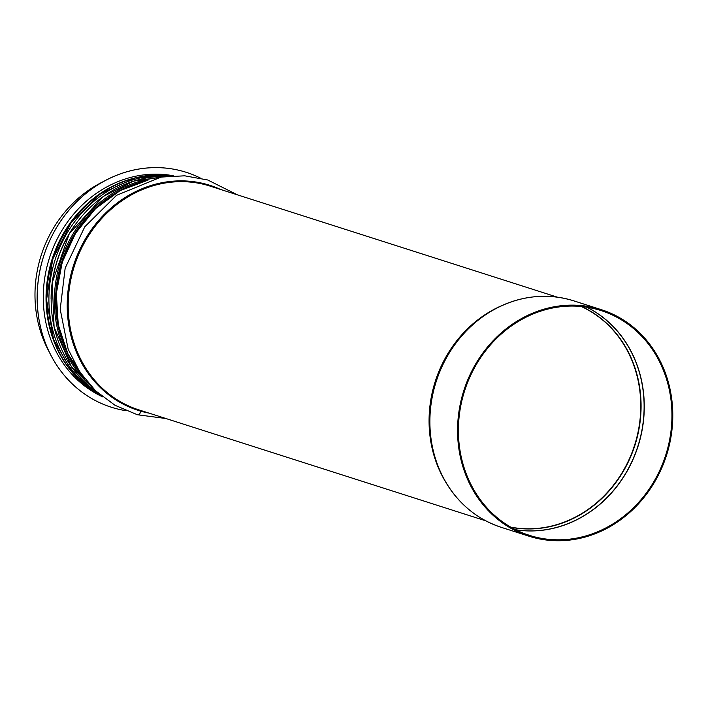 <?xml version="1.0" encoding="UTF-8"?>
<svg xmlns="http://www.w3.org/2000/svg" width="708" height="708" viewBox="0 0 708 708"><rect width="100%" height="100%" fill="white"/><g stroke="black" fill="none" stroke-linecap="round" stroke-linejoin="round"><path stroke-width="1.06" d="M141.547 410.728L141.122 411.26A6.053 2.699 105.8 0 1 137.432 414.738A6.053 2.699 105.8 0 1 137.343 414.711M531.982 537.115L531.805 537.053A118.909 106.404 -72.3 0 1 528.956 536.195A118.909 106.404 -72.3 0 1 463.829 390.533A118.909 106.404 -72.3 0 1 601.393 309.688A118.909 106.404 -72.3 0 1 667.042 453.669A118.909 106.404 -72.3 0 1 531.982 537.115L532.239 536.221L526.265 534.301M141.379 410.675L140.945 411.206A6.053 2.699 105.9 0 1 137.246 414.684L115.015 405.286L95.5 390.728L79.632 371.727L68.163 349.194L60.207 309.325L65.171 268.075L84.756 226.834L116.475 195.364L161.123 177.071L184.717 175.814L207.736 179.982L237.446 194.859M526.433 534.363L532.062 536.168A117.971 105.572 -72.3 0 1 529.239 535.31A117.971 105.572 -72.3 0 1 464.625 390.789A117.971 105.572 -72.3 0 1 601.11 310.582A117.971 105.572 -72.3 0 1 666.246 453.43A117.971 105.572 -72.3 0 1 532.239 536.221M532.062 536.168L531.805 537.062M49.064 351.619A117.413 105.067 -72.3 0 1 103.457 181.54M186.301 172.336A123.281 110.324 107.7 0 0 186.275 172.327A123.281 110.324 107.7 0 0 43.648 256.146A123.281 110.324 107.7 0 0 111.165 407.18A123.281 110.324 107.7 0 0 111.191 407.189A123.281 110.324 107.7 0 0 125.874 410.675M200.284 178.018A123.281 110.324 107.7 0 0 186.319 172.345A123.281 110.324 107.7 0 0 43.684 256.163A123.281 110.324 107.7 0 0 111.209 407.189L111.165 407.18M172.46 175.619A116.758 104.483 107.7 0 0 49.427 257.995A116.758 104.483 107.7 0 0 101.828 396.48M140.919 410.667A117.847 105.457 -72.3 0 1 136.609 409.551M581.277 306.511A116.484 104.235 -72.3 0 1 634.616 445.155A116.484 104.235 -72.3 0 1 510.725 527.115M581.64 306.546A116.572 104.315 -72.3 0 1 634.934 445.252A116.572 104.315 -72.3 0 1 511.034 527.301M586.728 307.192A117.926 105.527 -72.3 0 1 637.899 446.199A117.926 105.527 -72.3 0 1 515.557 529.726M586.932 307.219A117.971 105.572 -72.3 0 1 638.05 446.252A117.971 105.572 -72.3 0 1 515.743 529.814M528.956 536.195L501.282 527.345A118.909 106.404 -72.3 0 1 436.155 381.683A118.909 106.404 -72.3 0 1 573.728 300.838L601.393 309.688M471.289 511.441A118.82 106.324 -72.3 0 1 444.536 480.051A118.82 106.324 -72.3 0 1 500.06 306.422A118.82 106.324 -72.3 0 1 540.071 296.395M501.282 527.345C476.847 519.212 457.934 503.45 444.536 480.051L443.783 478.723A117.457 105.111 -72.3 0 1 498.68 307.077L500.06 306.422C524.548 295.147 549.107 293.289 573.728 300.838M445.589 481.9A117.413 105.067 -72.3 0 1 501.99 305.537M485.706 520.805L138.697 409.817A117.413 105.067 -72.3 0 1 74.393 265.978A117.413 105.067 -72.3 0 1 210.232 186.151L557.24 297.139M140.945 411.206A118.094 105.678 -72.3 0 1 74.942 261.225A118.094 105.678 -72.3 0 1 220.666 189.487M149.131 413.153A118.094 105.678 -72.3 0 1 141.122 411.26M84.19 378.143A117.413 105.067 -72.3 0 1 62.446 262.164A117.413 105.067 -72.3 0 1 147.45 180.319M51.25 293.112A115.855 103.669 -72.3 0 1 71.278 230.481M51.073 299.077A115.873 103.687 -72.3 0 1 74.588 225.516M100.651 395.303A117.413 105.067 -72.3 0 1 55.1 259.809A117.413 105.067 -72.3 0 1 170.823 175.894M173.318 175.743L135.688 177.752L100.244 193.921L71.393 222.206L52.728 259.066L46.551 299.909L53.631 339.672L73.119 373.408L102.589 396.878A117.413 105.067 -72.3 0 1 52.914 259.11A117.413 105.067 -72.3 0 1 173.292 175.743M107.758 198.399A116.015 103.819 107.7 0 0 62.348 340.389M73.083 363.337A116.298 104.067 -72.3 0 1 129.785 185.956M156.521 177.956A117.227 104.899 107.7 0 0 60.516 261.544A117.227 104.899 107.7 0 0 90.199 385.329M96.996 392.126A117.227 104.899 -72.3 0 1 57.348 260.526A117.227 104.899 -72.3 0 1 166.008 176.363M136.892 177.46A116.758 104.483 107.7 0 0 52.197 258.889A116.758 104.483 107.7 0 0 73.942 374.355M137.432 414.738L165.911 418.525M84.571 378.638L67.906 353.929L58.26 324.813L56.33 293.431L62.26 262.11L75.606 233.162L95.385 208.718L120.148 190.594L148.052 180.142M97.04 392.161L71.375 366.664L54.091 327.149L52.268 282.448L69.242 233.79L103.226 196.479L133.52 181.168L166.061 176.363"/></g></svg>
